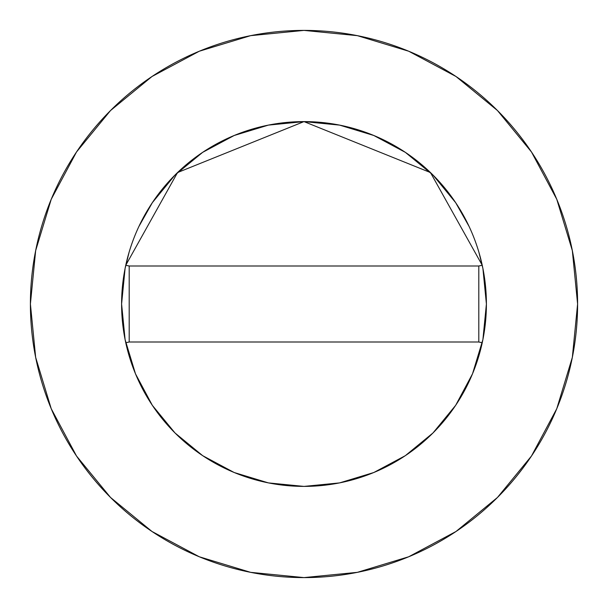 <?xml version="1.0" encoding="UTF-8"?>
<svg xmlns="http://www.w3.org/2000/svg" width="608" height="608" viewBox="0 0 608 608"><rect width="100%" height="100%" fill="white"/><g stroke="black" fill="none" stroke-linecap="round" stroke-linejoin="round"><path stroke-width="0.91" d="M482.235 342.745L478.8 342L482.235 342.745A182.4 182.4 0 0 0 482.235 265.255L430.472 172.566L304 121.6L177.528 172.566L125.765 265.255L129.2 266L125.765 265.255L177.528 172.566L304 121.6L430.472 172.566L482.235 265.255A182.4 182.4 0 0 1 486.4 304A182.4 182.4 0 0 0 304 121.6A182.4 182.4 0 0 0 121.6 304A182.4 182.4 0 0 1 125.765 265.255A182.4 182.4 0 0 0 125.765 342.745A182.4 182.4 0 0 1 121.6 304A182.4 182.4 0 0 0 482.235 342.745A182.4 182.4 0 0 0 486.4 304A182.4 182.4 0 0 1 125.765 342.745L129.2 342L125.765 342.745M30.4 304A273.6 273.6 0 0 1 304 30.4A273.6 273.6 0 0 1 577.6 304A273.6 273.6 0 0 1 304 577.6A273.6 273.6 0 0 1 30.4 304L35.659 357.375L51.224 408.705L76.509 456.008L110.534 497.466L151.992 531.491L199.295 556.776L250.625 572.341L304 577.6L357.375 572.341L408.705 556.776L456.008 531.491L497.466 497.466L531.491 456.008L556.776 408.705L572.341 357.375L577.6 304L572.341 250.625L556.776 199.295L531.491 151.992L497.466 110.534L456.008 76.509L408.705 51.224L357.375 35.659L304 30.4L250.625 35.659L199.295 51.224L151.992 76.509L110.534 110.534L76.509 151.992L51.224 199.295L35.659 250.625L30.4 304M486.4 304.061L482.912 339.522M482.881 339.652L472.553 373.707M472.477 373.897L455.696 405.285M455.658 405.338L432.98 432.98L405.384 455.628M405.285 455.696L373.897 472.477M373.707 472.553L339.652 482.881M339.522 482.912L304.061 486.4M303.939 486.4L268.478 482.912M268.348 482.881L234.293 472.553M234.103 472.477L202.715 455.696M202.662 455.658L175.02 432.98L152.372 405.384M152.304 405.285L135.523 373.897M135.447 373.707L125.119 339.652M125.088 339.522L121.6 304.061M121.6 303.939L125.088 268.478M125.119 268.348L129.094 252.252M138.936 226.389L152.342 202.662L175.02 175.02L202.662 152.342L234.202 135.485L268.417 125.104L304 121.6L339.583 125.104L373.798 135.485L405.338 152.342L432.98 175.02L455.658 202.662L469.064 226.389M478.906 252.252L482.881 268.348M482.912 268.478L486.4 303.939M531.491 151.992L497.466 110.534L456.076 76.562M151.992 76.509L110.534 110.534L76.562 151.924M76.509 456.008L110.534 497.466L151.924 531.438M456.008 531.491L497.466 497.466L531.438 456.076M482.235 265.255L478.8 266L482.235 265.255M478.8 266L129.2 266L129.2 342L478.8 342L478.8 266L129.2 266L129.2 342L478.8 342L478.8 266"/></g></svg>
